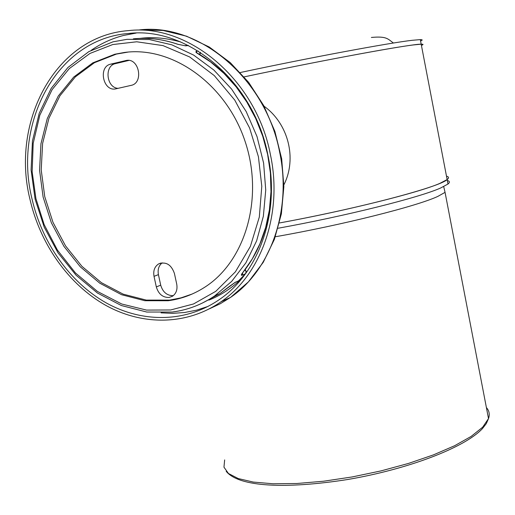 <?xml version="1.0" encoding="UTF-8"?>
<svg xmlns="http://www.w3.org/2000/svg" width="515" height="515" viewBox="0 0 515 515"><rect width="100%" height="100%" fill="white"/><g stroke="black" fill="none" stroke-linecap="round" stroke-linejoin="round"><path stroke-width="0.77" d="M279.439 222.969C358.717 208.504 439.939 186.958 447.142 179.568C449.183 177.952 448.964 176.819 446.486 176.162C448.964 176.819 449.183 177.952 447.142 179.568L439.823 183.398C419.229 192.507 346.885 210.635 279.439 222.969M421.418 45.404C423.626 44.541 423.549 44.129 421.186 44.174C412.406 43.775 324.965 59.727 244.168 76.877C313.094 62.264 390.666 47.715 413.191 44.96L421.186 44.174C423.549 44.129 423.626 44.541 421.418 45.404M283.862 184.859C297.258 158.536 288.303 123.606 264.053 106.212M240.305 72.518C309.779 57.654 389.449 42.842 412.29 40.292L420.311 39.61C422.686 39.616 422.776 40.08 420.575 41M278.042 228.254C346.016 215.991 419.95 197.393 440.698 187.962L447.998 184.029C450.026 182.368 449.801 181.177 447.316 180.475M170.697 309.959L193.543 303.959L215.785 291.323L235.394 271.836L250.374 246.408L259.315 217.034L261.794 186.308L258.421 156.74L249.608 128.016L234.769 100.103L214.304 75.615L189.662 56.959L163.03 45.61L136.745 41.786L112.708 44.554L89.964 53.444L69.338 68.553L52.131 89.591L39.822 115.193L33.192 143.337L32.155 171.798L35.941 198.661L44.161 224.611L57.39 250.039L75.454 272.969L97.419 291.439L121.74 304.011L146.575 310.094L170.697 309.959M245.629 270.484L246.061 272.023L246.331 271.585M237.673 281.332L238.902 280.566M162.161 262.837C158.768 265.631 157.519 269.564 158.42 274.637L160.706 285.162C162.837 292.198 167.034 295.694 173.291 295.655M169.062 297.47C162.734 297.561 158.491 294.046 156.322 286.919L154.024 276.336C153.071 270.632 154.648 266.474 158.755 263.847C166.088 261.446 171.308 264.646 174.418 273.439L176.722 284.119C177.636 289.533 176.214 293.582 172.448 296.26L169.062 297.47M114.806 54.236L124.495 52.453C172.261 45.906 225.84 83.855 244.908 140.84C264.304 197.715 245.385 261.504 204.59 287.319C193.286 294.554 181.151 299.028 168.18 300.734L144.773 300.709L121.643 294.735L99.846 283.237L80.34 266.854L63.95 246.382L51.358 222.763L43.112 197.033L39.571 170.311L40.949 143.762L47.258 118.598L58.304 95.983L73.697 77.07L92.809 62.862L114.806 54.236M128.261 52.054L116.39 54.088L94.425 62.701L75.332 76.877L59.952 95.764L48.912 118.334L42.603 143.46L41.219 169.95L44.747 196.627L52.981 222.313L65.547 245.887L81.911 266.319L101.391 282.671L123.156 294.142L146.254 300.097L169.635 300.116L181.048 297.844L192.108 294.052M131.016 85.393L115.791 88.857C103.077 91.889 97.882 66.609 110.744 64.13L126.465 60.416C139.295 57.944 143.852 83.172 131.016 85.393M128.95 60.416L115.482 63.635C104.03 65.733 106.451 87.936 118.128 88.329M178.235 44.387L185.555 45.829L178.016 44.309C163.03 39.166 148.133 37.344 133.321 38.85C148.056 37.35 162.888 39.166 177.823 44.303M238.432 280.965L235.374 282.246L229.342 286.456M245.481 273.761L242.269 275.158C240.853 275.673 241.046 274.778 242.848 272.467L242.964 272.409C262.959 247.103 272.338 216.03 271.102 179.175M196.704 52.742L195.977 52.189L196.009 51.436L196.582 51.23L196.588 52.652M198.256 51.062L196.582 51.23M270.427 154.687C283.076 213.776 261.279 274.495 221.051 301.751C186.842 325.48 142.584 325.802 105.62 305.266C68.675 284.48 40.273 244.303 29.973 199.331C10.487 121.489 55.62 35.838 128.679 30.597C189.044 23.439 256.386 80.14 270.427 154.687M32.02 198.951C12.972 122.731 56.998 38.966 128.325 33.494C187.692 26.136 254.088 81.814 267.909 155.15C280.379 213.332 258.8 273.13 219.055 299.769C185.497 322.796 142.198 322.976 106.026 302.801C69.886 282.368 42.101 243.003 32.02 198.951M208.852 300.11C220.819 295.417 231.956 288.046 242.25 277.991M180.771 41.998C166.358 37.949 152.781 36.745 140.041 38.387M224.656 459.914L223.961 467.163L228.441 473.491L238.239 478.557L253.238 482.066L273.014 483.772L296.84 483.508L323.665 481.21L352.189 476.942L380.965 470.91L408.511 463.423L433.443 454.88L454.603 445.733L471.103 436.443L482.677 427.18L488.51 418.579C489.952 414.414 489.25 410.751 486.398 407.584M226.194 471.315C238.941 487.267 286.758 489.038 347.548 479.529C407.816 469.287 464.736 447.677 482.484 428.551L486.334 423.562L488.51 418.579L445.057 192.353L437.879 196.382C417.176 206.155 342.057 225.107 275.345 236.752M172.725 311.968C187.692 309.991 201.635 304.668 214.562 295.996L231.666 281.409L245.893 262.824L256.625 240.859L263.352 216.281L265.734 190.009L263.609 163.081L257.017 136.572L246.202 111.568L231.608 89.089L213.841 70.027L193.659 55.105L171.888 44.85L149.408 39.558L127.083 39.32L113.184 41.792M156.322 286.919L160.706 285.162M188.072 45.365L184.653 45.674M188.471 45.565L185.555 45.829M110.744 64.13L115.482 63.635M127.952 60.332L125.66 60.57M158.42 274.637L154.024 276.336M229.04 286.694L220.072 293.537L202.292 303.09M238.58 280.836L245.449 273.78L246.061 272.023M242.848 272.467L252.228 258.994L259.888 243.904L265.656 227.456L269.39 209.946L270.993 191.702L270.407 173.072L267.633 154.423L262.708 136.127L255.73 118.54L246.827 102.022L236.185 86.893L224.025 73.445L210.59 61.935L196.164 52.556M242.269 275.158L242.771 272.647M244.438 270.542L245.398 270.137L245.076 269.718M235.374 282.246L234.563 282.709M200.174 52.279L199.633 54.429M91.123 50.361C101.004 43.492 111.768 38.535 123.4 35.49L136.147 33.069M208.054 306.419L196.479 310.185L184.589 312.496L172.866 313.352L161.073 312.856M221.051 301.751L230.566 297.393L248.41 281.885L263.229 262.347L274.379 239.398L281.37 213.854L283.862 186.649L281.686 158.813L274.901 131.447L263.744 105.633L248.661 82.381L230.25 62.598L209.277 47.02L186.565 36.198L163.017 30.449L139.52 29.889C199.337 22.821 265.875 78.698 279.658 152.202C292.089 210.468 270.439 270.407 230.566 297.393L220.356 303.696L209.631 308.723M447.998 184.029L420.311 39.61M445.057 192.353L443.692 186.591M371.373 37.453C386.688 36.031 387.782 38.902 393.421 43.028M112.965 41.837L88.831 51.629L67.928 67.478L51.165 88.419L39.204 113.319L32.458 140.93L31.093 169.956L35.091 199.125L44.213 227.167L58.053 252.891L76.04 275.177L97.432 293.016L121.347 305.53L146.756 312.032L172.499 312.032C187.544 310.043 201.565 304.7 214.562 295.996L220.072 293.537L235.123 282.452L238.548 280.881L245.327 273.974M127.083 39.32L113.113 41.799M246.099 272.911L246.337 271.856L245.275 269.448M126.066 52.305L124.495 52.453M126.465 60.416L127.128 60.345M158.755 263.847L161.002 263.011M195.977 52.189L196.415 52.575C221.09 66.564 240.473 87.537 254.571 115.495M196.009 51.436L196.221 52.556M242.964 272.409L241.76 274.592L242.365 273.085M200.425 52.44L199.891 54.584M133.095 33.166L128.325 33.494"/></g></svg>
